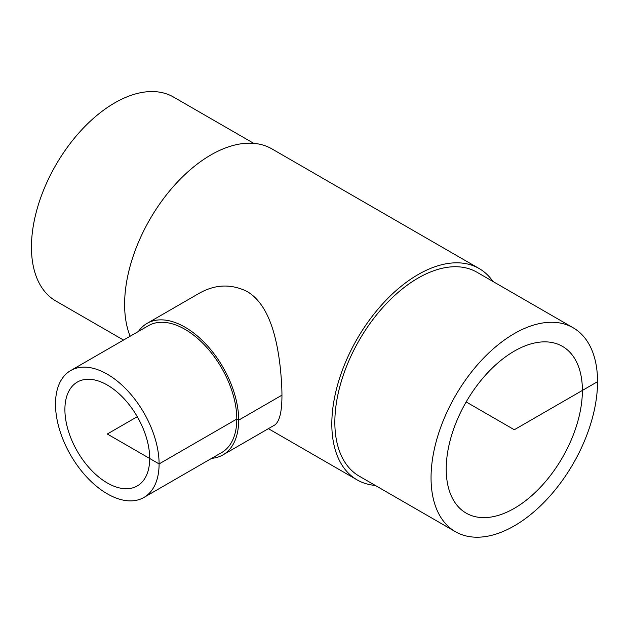 <?xml version="1.0" encoding="UTF-8"?>
<svg xmlns="http://www.w3.org/2000/svg" width="629" height="629" viewBox="0 0 629 629"><rect width="100%" height="100%" fill="white"/><g stroke="black" fill="none" stroke-linecap="round" stroke-linejoin="round"><path stroke-width="0.94" d="M149.702 458.494A59.967 34.619 60 0 1 137.279 485.942A59.967 34.619 60 0 1 107.3 482.97A59.967 34.619 60 0 1 68.129 430.134A59.967 34.619 60 0 1 77.32 382.078A59.967 34.619 60 0 1 123.528 398.141A59.967 34.619 60 0 1 149.702 458.494M582.383 390.436A96.276 55.588 -60 0 1 540.35 487.326A96.276 55.588 -60 0 1 466.16 513.122A96.276 55.588 -60 0 1 466.16 401.947A96.276 55.588 -60 0 1 562.436 346.359A96.276 55.588 -60 0 1 582.383 390.436M211.674 458.344A75.912 43.826 -120 0 0 222.957 454.893A75.912 43.826 -120 0 0 238.682 420.141A75.912 43.826 -120 0 0 205.541 343.748A75.912 43.826 -120 0 0 147.044 323.408A75.912 43.826 -120 0 0 138.419 331.459M147.044 323.408L199.055 293.373C215.008 284.316 230.969 283.655 246.945 291.4C268.842 304.153 276.839 337.128 280.243 367.257C283.687 400.233 281.926 419.433 274.967 424.866L222.957 454.893M143.931 497.453L221.628 452.589A73.255 42.292 -120 0 0 236.803 419.056A73.255 42.292 -120 0 0 204.826 345.337A73.255 42.292 -120 0 0 148.373 325.712L70.676 370.567A73.255 42.292 -120 0 0 70.668 455.16A73.255 42.292 -120 0 0 143.931 497.453A73.255 42.292 -120 0 0 159.098 463.919A73.255 42.292 -120 0 0 127.121 390.192A73.255 42.292 -120 0 0 70.676 370.567M455.435 531.702L359.238 476.161A117.733 67.971 -60 0 1 359.23 340.21A117.733 67.971 -60 0 1 476.963 272.239L573.168 327.78A117.733 67.971 -60 0 1 597.55 381.677A117.733 67.971 -60 0 1 546.161 500.157A117.733 67.971 -60 0 1 455.435 531.702A117.733 67.971 -60 0 1 455.435 395.751A117.733 67.971 -60 0 1 573.168 327.78M375.269 485.415A122.026 70.448 -60 0 1 357.091 479.872A122.026 70.448 -60 0 1 357.091 338.976A122.026 70.448 -60 0 1 479.109 268.52A122.026 70.448 -60 0 1 493.002 281.493M130.124 336.24A122.026 70.448 -60 0 1 164.169 197.797A122.026 70.448 -60 0 1 271.909 148.892L479.109 268.52M123.512 340.061L55.832 300.992A117.733 67.971 -60 0 1 55.832 165.042A117.733 67.971 -60 0 1 173.565 97.07L253.731 143.349M466.16 401.947L514.302 429.741L597.55 381.677M281.894 395.193L238.682 420.141L236.803 419.056L159.098 463.919L107.3 434.01L137.279 416.697M357.091 479.872L268.386 428.664"/></g></svg>
